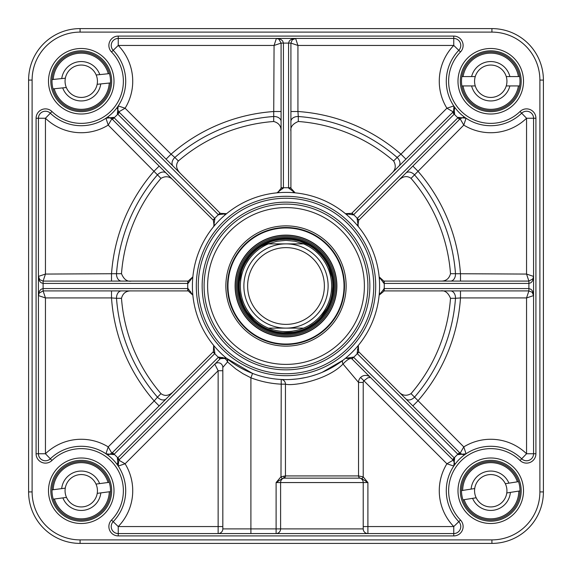 <?xml version="1.0" encoding="UTF-8"?>
<svg xmlns="http://www.w3.org/2000/svg" width="572" height="572" viewBox="0 0 572 572"><rect width="100%" height="100%" fill="white"/><g stroke="black" fill="none" stroke-linecap="round" stroke-linejoin="round"><path stroke-width="0.86" d="M454.518 107.2A245.703 245.703 0 0 1 454.933 107.586M464.414 117.067A245.703 245.703 0 0 1 464.807 117.489M464.8 454.518A245.703 245.703 0 0 1 464.414 454.933M454.933 464.414A245.703 245.703 0 0 1 454.511 464.807M303.553 328.121C291.849 332.768 280.151 332.768 268.447 328.121L303.553 328.121L268.447 328.121A45.631 45.631 0 0 1 268.447 243.879L277.048 241.255L286 240.369L294.952 241.255L303.553 243.879L268.447 243.879L303.553 243.879A45.631 45.631 0 0 1 303.553 328.121A45.631 45.631 0 0 0 303.553 243.879A45.631 45.631 0 0 1 303.553 328.121M291.977 239.582L286 239.203A46.797 46.797 0 0 0 245.467 309.402A46.797 46.797 0 0 0 326.533 309.402A46.797 46.797 0 0 0 286 239.203A46.811 46.811 0 0 0 245.467 309.402A46.811 46.811 0 0 0 326.533 309.402A46.811 46.811 0 0 0 286 239.189L279.3 239.682M286 243.879A42.121 42.121 0 0 0 249.521 307.057A42.121 42.121 0 0 0 322.479 307.057A42.121 42.121 0 0 0 286 243.879M286 247.626A38.374 38.374 0 0 0 252.767 305.191A38.374 38.374 0 0 0 319.233 305.191A38.374 38.374 0 0 0 286 247.626M192.764 294.609A4.683 4.683 0 0 0 192.549 293.901M190.605 291.584A4.683 4.683 0 0 0 190.011 291.284M173.216 391.834C168.883 395.867 164.8 396.46 160.975 393.629A164.972 164.972 0 0 1 121.493 298.305C122.887 293.164 126.197 290.705 131.417 290.912M379.822 293.143A4.683 4.683 0 0 0 379.15 295.138A93.601 93.601 0 0 1 345.409 358.329L351.687 358.637L453.196 460.145L454.547 463.077L453.782 466.058L446.904 463.778A51.48 51.48 0 0 0 453.76 526.555L367.903 526.555L367.903 482.561L363.22 476.884L358.537 475.94L358.537 382.439A7.021 7.021 0 0 1 370.527 377.47L369.576 376.676M358.015 345.838A4.683 4.683 0 0 0 357.657 346.51M357.407 349.513A4.683 4.683 0 0 0 357.607 350.128M440.583 290.912C444.852 290.176 448.162 292.635 450.507 298.305A164.972 164.972 0 0 1 411.025 393.629C406.406 396.274 402.323 395.674 398.784 391.834M357.4 224.732A4.683 4.683 0 0 0 358.294 226.541M466.058 453.775L463.778 446.904L460.145 453.196L358.637 351.687L358.329 345.409A93.601 93.601 0 0 0 379.15 295.138L384.248 290.912L384.248 288.574L379.15 295.138A93.601 93.601 0 0 0 379.15 276.862L383.955 283.419L528.893 283.426L530.923 282.732L532.203 281.367L533.111 279.451L533.569 276.405L526.555 274.067L528.893 281.088L383.812 281.088L379.15 276.862A93.601 93.601 0 0 0 358.329 226.591A93.601 93.601 0 0 1 379.15 276.862A4.683 4.683 0 0 0 379.801 278.814M398.784 180.166C403.117 176.133 407.2 175.54 411.025 178.371A164.972 164.972 0 0 1 450.507 273.695C449.113 278.836 445.802 281.295 440.583 281.088M345.452 213.706A4.683 4.683 0 0 0 347.261 214.6M290.912 131.417C290.176 127.148 292.635 123.838 298.305 121.493A164.972 164.972 0 0 1 393.629 160.975C396.274 165.594 395.674 169.677 391.834 173.216M293.143 192.178A4.683 4.683 0 0 0 295.138 192.85L290.912 188.188L290.912 43.107L297.933 45.445L295.595 38.431L292.549 38.889L290.633 39.797L289.268 41.077L288.574 43.107L288.581 188.045L295.138 192.85A93.601 93.601 0 0 0 276.862 192.85A4.683 4.683 0 0 0 278.814 192.199M131.417 281.088C127.148 281.824 123.838 279.365 121.493 273.695A164.972 164.972 0 0 1 160.975 178.371C165.594 175.726 169.677 176.326 173.216 180.166M214.107 225.961L213.671 226.591A4.683 4.683 0 0 0 213.678 226.583A4.683 4.683 0 0 0 213.685 226.576A93.601 93.601 0 0 1 276.862 192.85L283.419 188.045L283.426 43.107L282.732 41.077L281.367 39.797L279.451 38.889L276.405 38.431L274.067 45.445L281.088 43.107L281.088 188.188L277.62 192.707L276.862 192.85A93.601 93.601 0 0 0 226.591 213.671L220.313 213.363L118.804 111.855L125.096 108.222L118.218 105.942A44.459 44.459 0 0 1 105.942 118.218L108.222 125.096L111.855 118.804L213.363 220.313L214.107 225.961L213.678 226.576A93.601 93.601 0 0 0 192.85 276.862L188.188 281.088L43.107 281.088L39.797 279.715L38.431 276.405L38.889 279.451L39.797 281.367L41.077 282.732L43.107 283.426L188.045 283.419L192.85 276.862A93.601 93.601 0 0 0 192.85 295.138L188.045 288.581L43.107 288.574L41.077 289.268L39.797 290.633L38.889 292.549L38.431 295.595L45.445 297.933L43.107 290.912L188.188 290.912L192.85 295.138A93.601 93.601 0 0 0 213.671 345.409L213.363 351.687L111.855 453.196L108.923 454.547L105.942 453.782L113.706 454.633L114.128 454.232L112.477 452.574M213.706 226.548A4.683 4.683 0 0 0 214.6 224.732M180.166 173.216C176.133 168.883 175.54 164.8 178.371 160.975A164.972 164.972 0 0 1 273.695 121.493C278.836 122.887 281.295 126.197 281.088 131.417M224.739 214.6A4.683 4.683 0 0 0 226.541 213.706M178.371 160.975L174.846 157.464A7.021 4.955 -45 0 0 173.123 166.173M281.088 121.464A7.021 4.955 0 0 0 273.709 116.509L273.695 121.493M508.923 483.154L518.547 481.645A29.251 29.251 0 0 0 461.504 490.612L474.717 488.531A16.188 16.188 0 0 0 476.169 497.776L472.579 498.341A19.698 19.698 0 0 0 510.374 492.399L506.785 492.964A16.188 16.188 0 0 0 505.333 483.719L508.923 483.154A19.698 19.698 0 0 0 471.121 489.096M472.579 498.341L462.955 499.856A29.251 29.251 0 0 0 519.998 490.89L510.374 492.399M518.547 481.645A29.251 29.251 0 0 1 519.998 490.89L518.825 491.076A28.078 28.078 0 0 1 464.128 499.671L462.955 499.856A29.251 29.251 0 0 1 461.504 490.612L462.669 490.426A28.078 28.078 0 0 1 517.374 481.824L518.547 481.645M506.785 492.964A16.188 16.188 0 0 1 476.169 497.776M474.717 488.531A16.188 16.188 0 0 1 505.333 483.719M471.614 85.929L461.876 85.929A29.251 29.251 0 0 0 519.626 85.929L506.249 85.929A16.188 16.188 0 0 0 506.249 76.569L509.881 76.569A19.698 19.698 0 0 0 471.614 76.569L475.253 76.569A16.188 16.188 0 0 0 475.253 85.929L471.614 85.929A19.698 19.698 0 0 0 509.881 85.929M509.881 76.569L519.626 76.569A29.251 29.251 0 0 0 461.876 76.569L471.614 76.569M461.876 85.929A29.251 29.251 0 0 1 461.876 76.569L463.063 76.569A28.078 28.078 0 0 1 518.439 76.569L519.626 76.569A29.251 29.251 0 0 1 519.626 85.929L518.439 85.929A28.078 28.078 0 0 1 463.063 85.929L461.876 85.929M475.253 76.569A16.188 16.188 0 0 1 506.249 76.569M506.249 85.929A16.188 16.188 0 0 1 475.253 85.929M62.706 87.888L53.017 88.889A29.251 29.251 0 0 0 110.453 82.919L97.147 84.299A16.188 16.188 0 0 0 96.182 74.989L99.793 74.617A19.698 19.698 0 0 0 61.733 78.571L65.351 78.2A16.188 16.188 0 0 0 66.323 87.509L62.706 87.888A19.698 19.698 0 0 0 100.765 83.927M99.793 74.617L109.481 73.609A29.251 29.251 0 0 0 52.045 79.579L61.733 78.571M109.481 73.609A29.251 29.251 0 0 1 110.453 82.919L109.273 83.04A28.078 28.078 0 0 1 54.197 88.767L53.017 88.889A29.251 29.251 0 0 1 52.045 79.579L53.225 79.458A28.078 28.078 0 0 1 108.301 73.731L109.481 73.609M65.351 78.2A16.188 16.188 0 0 1 96.182 74.989M97.147 84.299A16.188 16.188 0 0 1 66.323 87.509M62.891 497.89L53.239 499.17A29.251 29.251 0 0 0 110.489 491.613L97.226 493.364A16.188 16.188 0 0 0 96.003 484.084L99.607 483.605A19.698 19.698 0 0 0 61.669 488.617L65.272 488.138A16.188 16.188 0 0 0 66.502 497.418L62.891 497.89A19.698 19.698 0 0 0 100.829 492.885M99.607 483.605L109.259 482.332A29.251 29.251 0 0 0 52.016 489.889L61.669 488.617M109.259 482.332A29.251 29.251 0 0 1 110.489 491.613L109.309 491.77A28.078 28.078 0 0 1 54.411 499.013L53.239 499.17A29.251 29.251 0 0 1 52.016 489.889L53.189 489.732A28.078 28.078 0 0 1 108.087 482.489L109.259 482.332M65.272 488.138A16.188 16.188 0 0 1 96.003 484.084M97.226 493.364A16.188 16.188 0 0 1 66.502 497.418M286 334.441A48.441 48.441 0 0 0 327.949 261.783A48.441 48.441 0 0 0 244.051 261.783A48.441 48.441 0 0 0 286 334.441M286 235.106A50.894 50.894 0 0 0 241.92 311.447A50.894 50.894 0 0 0 330.08 311.447A50.894 50.894 0 0 0 286 235.106M367.903 286A81.903 81.903 0 0 0 245.052 215.072A81.903 81.903 0 0 0 245.052 356.928A81.903 81.903 0 0 0 367.903 286M491.92 32.111L491.92 28.6L80.08 28.6A51.48 51.48 0 0 0 28.6 80.08L28.6 491.92A51.48 51.48 0 0 0 80.08 543.4L491.92 543.4A51.48 51.48 0 0 0 543.4 491.92L543.4 80.08A51.48 51.48 0 0 0 491.92 28.6A51.48 51.48 0 0 1 543.4 80.08A51.48 51.48 0 0 0 491.92 28.6A51.48 51.48 0 0 1 543.4 80.08L539.889 80.08L539.889 491.92A47.969 47.969 0 0 1 491.92 539.889L80.08 539.889A47.969 47.969 0 0 1 32.111 491.92L32.111 80.08A47.969 47.969 0 0 1 80.08 32.111L491.92 32.111A47.969 47.969 0 0 1 539.889 80.08M283.934 476.097A2.338 1.43 72.6 0 1 283.347 478.249A4.683 4.497 90 0 0 280.602 482.561L363.22 482.561A4.683 4.683 0 0 0 360.103 478.149A2.338 2.338 0 0 1 358.537 475.94A2.338 2.338 0 0 0 360.103 478.149A4.683 4.683 0 0 1 363.22 482.561L367.903 482.561L361.99 478.771L360.103 478.149A4.683 4.683 0 0 1 363.22 482.561L363.22 528.893L276.104 528.893L276.104 533.569A4.683 4.497 90 0 0 280.602 528.893L280.602 482.561L276.104 482.561L282.182 478.685L283.962 478.149L360.103 478.149A2.338 2.338 0 0 1 358.537 475.94L285.449 475.94L280.995 476.748L276.104 482.561L276.104 528.893L222.823 528.893L222.823 367.431L227.52 361.947L235.857 368.983L242.95 373.688L250.901 377.799L252.574 373.43L226.591 358.329A93.601 93.601 0 0 1 213.671 345.409L214.915 353.439L213.363 351.687M111.962 529.693A7.021 7.021 0 0 0 118.24 533.569A7.021 7.021 0 0 1 113.199 521.671A44.459 44.459 0 0 0 118.218 466.058L118.804 460.145L117.367 458.294L118.218 466.058L125.096 463.778L118.804 460.145L220.313 358.637A4.683 3.411 -135 0 1 224.267 358.301A4.683 3.411 -135 0 1 227.52 361.947A4.683 3.546 129.4 0 0 226.591 358.329A93.601 93.601 0 0 0 345.409 358.329L342.921 360.303L322.179 372.322M222.823 367.431A4.683 4.683 0 0 0 214.829 364.121L218.139 370.735L222.823 370.735M363.22 528.893A4.683 4.683 0 0 0 367.903 533.569A4.683 4.683 0 0 1 363.22 528.893A4.683 4.683 0 0 0 367.903 533.569L367.903 526.555L363.22 526.555M222.823 528.893A4.683 4.683 0 0 1 218.139 533.569L218.139 526.555L118.24 526.555L118.24 533.569A7.021 7.021 0 0 1 113.199 521.671L118.24 526.555A51.48 51.48 0 0 0 125.096 463.778L218.139 370.735L218.139 526.555L222.823 526.555M226.162 358.015A4.683 4.683 -135 0 0 225.49 357.657M222.479 357.407A4.683 4.683 -135 0 0 221.872 357.607M250.901 533.569L250.901 377.799A98.277 98.277 0 0 0 280.995 384.155L285.449 384.155A4.683 4.454 92.9 0 0 281.231 379.479L280.995 476.748L282.182 478.685M40.283 113.485A7.021 7.021 0 0 0 38.431 118.24A7.021 7.021 0 0 1 50.329 113.199A44.459 44.459 0 0 0 112.691 112.691A44.459 44.459 0 0 0 113.199 50.329A7.021 7.021 0 0 1 118.24 38.431L118.24 45.445L113.199 50.329A7.021 7.021 0 0 1 118.24 38.431L453.76 38.431A7.021 7.021 0 0 1 458.801 50.329L453.76 45.445L453.76 38.431A7.021 7.021 0 0 1 458.801 50.329A44.459 44.459 0 0 0 459.309 112.691A44.459 44.459 0 0 0 521.671 113.199A7.021 7.021 0 0 1 533.569 118.24L526.555 118.24L521.671 113.199A7.021 7.021 0 0 1 533.569 118.24L533.569 453.76A7.021 7.021 0 0 1 521.671 458.801L526.555 453.76L533.569 453.76A7.021 7.021 0 0 1 521.671 458.801A44.459 44.459 0 0 0 459.309 459.309A44.459 44.459 0 0 0 458.801 521.671A7.021 7.021 0 0 1 453.76 533.569L453.76 526.555L458.801 521.671A7.021 7.021 0 0 1 453.76 533.569L118.24 533.569L118.24 535.914L453.76 535.914A9.359 9.359 0 0 0 460.481 520.041A42.121 42.121 0 0 1 460.968 460.968A42.121 42.121 0 0 1 520.041 460.481A9.359 9.359 0 0 0 535.914 453.76L535.914 118.24A9.359 9.359 0 0 0 520.041 111.519A42.121 42.121 0 0 1 460.968 111.032A42.121 42.121 0 0 1 460.481 51.959A9.359 9.359 0 0 0 453.76 36.086L118.24 36.086A9.359 9.359 0 0 0 111.519 51.959A42.121 42.121 0 0 1 111.032 111.032A42.121 42.121 0 0 1 51.959 111.519A9.359 9.359 0 0 0 36.086 118.24L36.086 453.76A9.359 9.359 0 0 0 51.959 460.481L50.329 458.801A7.021 7.021 0 0 1 38.431 453.76A7.021 7.021 0 0 0 39.168 456.899M452.574 112.477L454.232 114.128L454.633 113.706L453.782 105.942L446.904 108.222L453.196 111.855L351.687 213.363L345.409 213.671A93.601 93.601 0 0 1 358.329 226.591L357.893 225.961L358.637 220.313L460.145 118.804L463.077 117.453L466.058 118.218L463.778 125.096A51.48 51.48 0 0 0 526.555 118.24L526.555 274.067L450.507 273.695M373.752 286A87.752 87.752 0 0 0 242.128 210.01A87.752 87.752 0 0 0 242.128 361.99A87.752 87.752 0 0 0 373.752 286M346.039 214.107L345.424 213.678A93.601 93.601 0 0 0 295.138 192.85M121.493 273.695L116.509 273.709A7.021 4.955 -90 0 0 121.45 281.088M166.18 173.13A7.021 4.955 -45 0 0 157.464 174.846L160.975 178.371M39.125 293.143L38.431 295.595L39.125 293.136L43.107 290.912L43.107 281.088L45.445 274.067L45.445 118.24L38.431 118.24A7.021 7.021 0 0 1 50.329 113.199L45.445 118.24A51.48 51.48 0 0 0 108.222 125.096L157.464 174.846A169.934 169.934 0 0 0 116.509 273.709L45.445 274.067L38.431 276.405L38.639 277.785M111.511 281.088L111.511 274.067A174.896 174.896 0 0 1 154.175 171.057L159.145 166.095M166.095 159.145L171.057 154.175L125.096 108.222A51.48 51.48 0 0 0 118.24 45.445L274.067 45.445L273.709 116.509A169.934 169.934 0 0 0 174.846 157.464L171.057 154.175A174.896 174.896 0 0 1 274.067 111.511L281.088 111.511M298.305 121.493L298.291 116.509A7.021 4.955 0 0 0 290.912 121.464M398.87 166.18A7.021 4.955 45 0 0 397.154 157.464L393.629 160.975M290.912 111.511L297.933 111.511L297.933 45.445L453.76 45.445A51.48 51.48 0 0 0 446.904 108.222L400.943 154.175L405.906 159.145M400.943 154.175L397.154 157.464A169.934 169.934 0 0 0 298.291 116.509L297.933 111.511A174.896 174.896 0 0 1 400.943 154.175M411.025 178.371L414.536 174.846A7.021 4.955 45 0 0 405.82 173.13M466.051 118.218L458.294 117.367L457.872 117.768L357.085 218.561L358.329 226.591L357.893 225.961M450.536 281.088A7.021 4.955 90 0 0 455.491 273.709A169.934 169.934 0 0 0 414.536 174.846L463.778 125.096L460.145 118.804L458.294 117.367M412.855 166.095L417.825 171.057A174.896 174.896 0 0 1 460.489 274.067L460.489 281.088M450.507 298.305L455.491 298.291A7.021 4.955 90 0 0 450.536 290.912M405.82 398.87A7.021 4.955 135 0 0 414.536 397.154L411.025 393.629M384.248 290.912L528.893 290.912L526.555 297.933L533.569 295.595L533.111 292.549L532.203 290.633L530.923 289.268L528.893 288.574L384.248 288.574A98.277 98.277 0 0 0 384.248 283.426L384.248 281.088M460.489 290.912L460.489 297.933L526.555 297.933L526.555 453.76A51.48 51.48 0 0 0 463.778 446.904L414.536 397.154A169.934 169.934 0 0 0 455.491 298.291L460.489 297.933A174.896 174.896 0 0 1 417.825 400.943L412.855 405.906M460.839 453.768A4.683 4.683 0 0 0 462.24 454.404M463.005 454.547A4.683 4.683 0 0 0 465.687 454.004M160.975 393.629L157.464 397.154A7.021 4.955 -135 0 0 166.173 398.877M121.464 290.912A7.021 4.955 -90 0 0 116.509 298.291L121.493 298.305M36.086 453.76L45.445 453.76L50.329 458.801A7.021 7.021 0 0 1 38.431 453.76L38.431 118.24L36.086 118.24M113.706 454.633L111.855 453.196L108.222 446.904L105.942 453.782M159.145 405.906L154.175 400.943L108.222 446.904A51.48 51.48 0 0 0 45.445 453.76L45.445 297.933L111.511 297.933L111.511 290.912M111.511 297.933L116.509 298.291A169.934 169.934 0 0 0 157.464 397.154L154.175 400.943A174.896 174.896 0 0 1 111.511 297.933M315.98 374.667L311.604 376.026M305.648 377.513L298.605 378.75M297.075 378.943L291.37 379.443M285.693 379.601L281.231 379.479M342.921 360.303A4.683 2.331 -127.5 0 0 343.028 364.014L358.537 382.439L363.22 382.439A2.338 2.338 0 0 1 363.906 380.78L367.903 377.756L370.527 377.47A7.021 7.021 0 0 0 358.537 382.439M283.962 478.149A2.338 2.231 90 0 0 285.449 475.94L285.449 384.155C292.75 386.35 327.005 380.523 343.028 364.014C346.982 359.824 349.871 358.029 351.687 358.637L353.439 357.085L345.409 358.329L346.039 357.893M453.782 466.058L454.633 458.294L453.196 460.145L446.904 463.778L360.596 377.47M458.294 454.633L466.051 453.782L463.785 454.561L462.405 454.447L460.145 453.196L458.294 454.633L457.872 454.232A49.142 49.142 0 0 0 454.232 457.872L452.574 459.523M454.633 458.294L353.439 357.085M358.329 345.409L357.085 353.439L457.872 454.232L459.523 452.574M358.944 351.995L357.293 353.653A98.277 98.277 0 0 1 353.653 357.293L351.995 358.944M358.637 351.687L357.085 353.439M532.875 278.857L533.569 276.405L532.875 278.864L528.893 281.088L528.893 290.912L532.203 292.285L533.569 295.595L533.361 294.215M383.812 290.912L383.955 288.581M383.812 281.088L383.955 283.419M453.796 105.977L454.447 109.595L453.196 111.855L454.633 113.706M345.409 213.671L353.439 214.915L454.232 114.128A49.142 49.142 0 0 0 457.872 117.768L459.523 119.426M357.085 218.561L358.637 220.313M351.995 213.056L353.653 214.707A98.277 98.277 0 0 1 357.293 218.347L358.944 220.005M351.687 213.363L353.439 214.915M278.857 39.125L276.405 38.431L278.864 39.125L281.088 43.107L290.912 43.107L292.285 39.797L295.595 38.431L294.215 38.639M290.912 187.752L288.574 187.752A98.277 98.277 0 0 0 283.426 187.752L281.088 187.752M290.912 188.188L288.581 188.045M281.088 188.188L283.419 188.045M105.949 118.218L108.923 117.453L111.855 118.804L113.706 117.367L105.942 118.218M213.363 220.313L214.707 218.347L113.706 117.367M192.85 276.862A93.601 93.601 0 0 1 213.671 226.591L214.915 218.561M213.056 220.005L214.707 218.347A98.277 98.277 0 0 1 218.347 214.707L226.591 213.671L225.961 214.107M112.477 119.426L114.128 117.768A49.142 49.142 0 0 0 117.768 114.128L119.426 112.477M117.367 113.706L118.804 111.855L117.453 108.923L118.218 105.942L117.367 113.706L117.768 114.128L218.347 214.707L220.005 213.056M218.561 214.915L220.313 213.363M188.188 290.912L188.045 288.581M187.752 290.912L187.752 288.574A98.277 98.277 0 0 1 187.752 283.426L187.752 281.088M188.188 281.088L188.045 283.419M218.561 357.085L220.313 358.637L226.591 358.329L218.561 357.085L117.367 458.294M220.005 358.944L218.347 357.293A98.277 98.277 0 0 1 214.707 353.653L214.915 353.439M119.426 459.523L117.768 457.872A49.142 49.142 0 0 0 114.128 454.232L214.707 353.653L213.056 351.995M118.218 466.058A44.459 44.459 0 0 1 113.199 521.671A44.459 44.459 0 0 0 112.691 459.309A44.459 44.459 0 0 0 50.329 458.801A44.459 44.459 0 0 1 112.691 459.309A44.459 44.459 0 0 1 113.199 521.671L111.519 520.041A9.359 9.359 0 0 0 118.24 535.914M361.99 478.771L363.22 476.884L363.22 382.439M111.669 490.747A30.423 30.423 0 0 1 66.037 517.095A30.423 30.423 0 0 1 66.037 464.407A30.423 30.423 0 0 1 111.669 490.747M114.007 490.747A32.761 32.761 0 0 0 64.872 462.376A32.761 32.761 0 0 0 64.872 519.119A32.761 32.761 0 0 0 114.007 490.747M111.669 81.253A30.423 30.423 0 0 1 66.037 107.593A30.423 30.423 0 0 1 66.037 54.905A30.423 30.423 0 0 1 111.669 81.253M114.007 81.253A32.761 32.761 0 0 0 64.872 52.881A32.761 32.761 0 0 0 64.872 109.624A32.761 32.761 0 0 0 114.007 81.253M521.171 81.253A30.423 30.423 0 0 1 475.539 107.593A30.423 30.423 0 0 1 475.539 54.905A30.423 30.423 0 0 1 521.171 81.253M523.509 81.253A32.761 32.761 0 0 0 474.367 52.881A32.761 32.761 0 0 0 474.367 109.624A32.761 32.761 0 0 0 523.509 81.253M521.171 490.747A30.423 30.423 0 0 1 475.539 517.095A30.423 30.423 0 0 1 475.539 464.407A30.423 30.423 0 0 1 521.171 490.747M523.509 490.747A32.761 32.761 0 0 0 474.367 462.376A32.761 32.761 0 0 0 474.367 519.119A32.761 32.761 0 0 0 523.509 490.747M346.139 286A60.139 60.139 0 0 0 255.934 233.919A60.139 60.139 0 0 0 255.934 338.081A60.139 60.139 0 0 0 346.139 286M344.501 286A58.501 58.501 0 0 1 256.749 336.665A58.501 58.501 0 0 1 256.749 235.335A58.501 58.501 0 0 1 344.501 286M32.111 80.08L28.6 80.08A51.48 51.48 0 0 1 80.08 28.6A51.48 51.48 0 0 0 28.6 80.08A51.48 51.48 0 0 1 80.08 28.6L80.08 32.111M268.447 243.879A45.631 45.631 0 0 0 268.447 328.121M286 333.505A47.505 47.505 0 0 0 333.505 286A47.505 47.505 0 0 0 286 238.495A47.505 47.505 0 0 0 238.495 286A47.505 47.505 0 0 0 286 333.505M286 227.971A58.029 58.029 0 0 0 235.743 315.015A58.029 58.029 0 0 0 336.257 315.015A58.029 58.029 0 0 0 286 227.971M286 335.571A49.571 49.571 0 0 0 335.571 286A49.571 49.571 0 0 0 286 236.429A49.571 49.571 0 0 0 236.429 286A49.571 49.571 0 0 0 286 335.571M286 235.271A50.729 50.729 0 0 0 242.07 311.361A50.729 50.729 0 0 0 329.93 311.361A50.729 50.729 0 0 0 286 235.271M364.393 286A78.393 78.393 0 0 0 246.804 218.111A78.393 78.393 0 0 0 246.804 353.889A78.393 78.393 0 0 0 364.393 286M520.041 460.481L521.671 458.801A44.459 44.459 0 0 0 459.309 459.309A44.459 44.459 0 0 0 458.801 521.671L460.481 520.041M202.152 286A83.848 83.848 0 0 0 286 369.848A83.848 83.848 0 0 0 369.848 286A83.848 83.848 0 0 0 286 202.152A83.848 83.848 0 0 0 202.152 286M276.862 192.85A93.601 93.601 0 0 0 226.591 213.671M196.303 286A89.697 89.697 0 0 0 281.617 375.589A89.697 89.697 0 0 0 375.275 294.759A89.697 89.697 0 0 0 290.383 196.41A89.697 89.697 0 0 0 196.303 286M453.768 111.161A4.683 4.683 0 0 0 454.404 109.76M454.547 108.995A4.683 4.683 0 0 0 454.004 106.313M51.959 111.519L50.329 113.199A44.459 44.459 0 0 0 112.691 112.691A44.459 44.459 0 0 0 113.199 50.329L111.519 51.959M460.481 51.959L458.801 50.329A44.459 44.459 0 0 0 459.309 112.691A44.459 44.459 0 0 0 521.671 113.199L520.041 111.519M51.959 460.481A42.121 42.121 0 0 1 111.032 460.968A42.121 42.121 0 0 1 111.519 520.041M453.76 533.569L453.76 535.914M533.569 453.76L535.914 453.76M533.569 118.24L535.914 118.24M453.76 38.431L453.76 36.086M118.24 38.431L118.24 36.086M491.92 539.889L491.92 543.4A51.48 51.48 0 0 0 543.4 491.92L539.889 491.92M80.08 543.4L80.08 539.889M32.111 491.92L28.6 491.92M270.191 241.949L260.882 246.511M249.02 257.314L245.295 262.905M241.506 271.493L239.403 281.646M239.468 291.034L240.669 297.64L242.8 304.004M247.261 312.262L253.997 320.148M267.41 328.95L273.752 331.167M283.011 332.704L293.372 332.218M308.544 327.012L314.185 323.366M321.071 316.988L327.034 308.501M332.225 293.322L332.797 286.629M331.982 277.277L328.929 267.367M320.113 253.961L315.744 249.871M308.78 245.123L300.207 241.405M110.961 118.104L111.855 118.804M453.946 106.213L453.567 111.433M453.889 461.039L453.196 460.145M454.547 463.077L454.533 463.949M454.132 465.422L453.839 465.958M460.145 453.196L460.567 453.567M464.829 454.368L463.785 454.561M462.405 454.447L461.411 454.096M379.293 277.62L379.157 276.877M463.077 117.453L463.949 117.467M465.422 117.868L465.958 118.161M454.368 107.171L454.561 108.215M454.447 109.595L454.096 110.589M277.62 192.707L276.877 192.843M106.042 118.161L106.578 117.868M108.051 117.467L108.923 117.453M117.453 108.923L117.467 108.051M117.868 106.571L118.154 106.042M118.161 465.958L117.868 465.422M117.467 463.949L117.453 463.077M108.923 454.547L108.051 454.533M106.571 454.132L106.042 453.846"/></g></svg>
